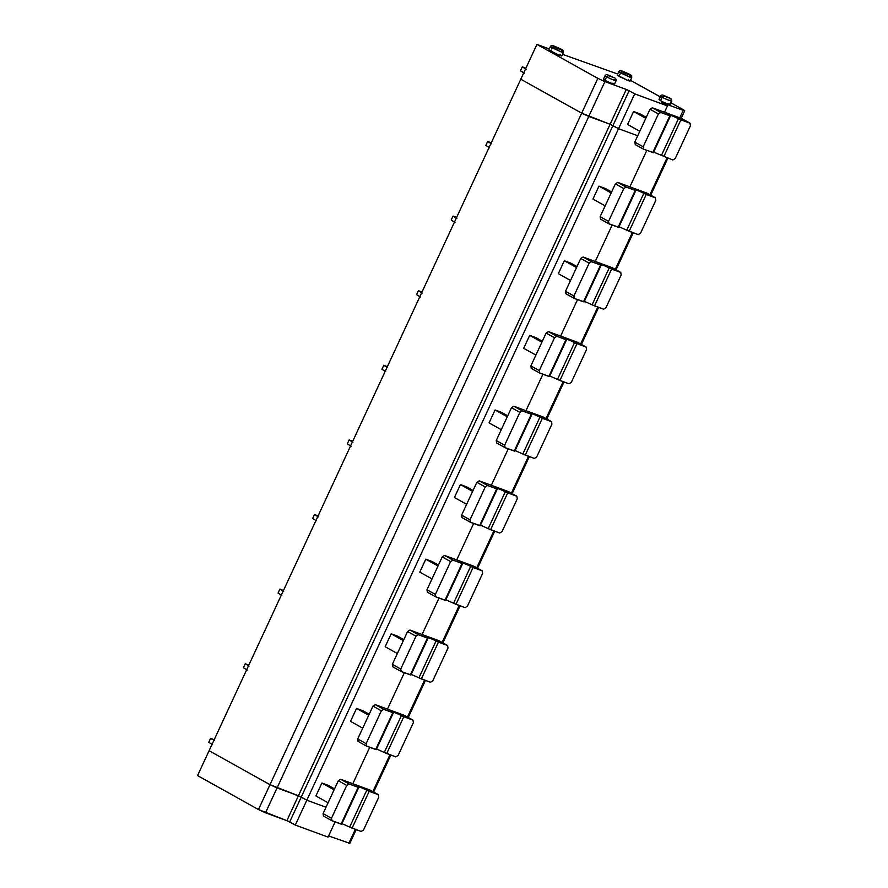 <?xml version="1.0" encoding="UTF-8"?>
<svg xmlns="http://www.w3.org/2000/svg" width="888" height="888" viewBox="0 0 888 888"><rect width="100%" height="100%" fill="white"/><g stroke="black" fill="none" stroke-linecap="round" stroke-linejoin="round"><path stroke-width="1.33" d="M295.293 825.063L306.837 800.199L301.243 797.08L289.699 821.944L295.293 825.063L286.868 820.645L298.412 795.77L269.996 784.67L258.452 809.545L265.512 812.798L277.056 787.934L265.512 812.798L286.868 820.645L258.452 809.545L269.996 784.67L209.091 750.715L197.547 775.579L258.452 809.545L197.547 775.579L209.091 750.715L269.996 784.67L298.412 795.77L286.868 820.645L289.699 821.944L301.243 797.08L298.412 795.77L306.837 800.199L326.018 807.236L306.837 800.199L295.293 825.063L328.049 837.095L295.293 825.063M348.851 842.99L328.582 835.952L348.851 842.99M355.333 829.337L348.818 843.378L355.333 829.337M335.098 821.911L328.049 837.095L335.098 821.911M637.717 135.742L618.536 128.705L610.111 124.276L581.684 113.176L520.779 79.221L581.684 113.176L610.111 124.276L618.536 128.705L637.717 135.742L618.536 128.705L634.698 93.884L667.454 105.905L661.871 102.531L683.238 110.367L679.764 117.838L683.238 110.367C685.159 111.033 685.181 110.822 683.294 109.724C685.181 110.822 685.159 111.033 683.238 110.367L661.871 102.531L667.454 105.905L664.513 112.243L667.454 105.905L634.698 93.884L618.536 128.705L612.931 125.585L629.093 90.765L634.698 93.884L629.093 90.765L301.243 797.08L306.837 800.199L618.536 128.705L306.837 800.199L301.243 797.08L612.931 125.585L610.111 124.276L626.273 89.455L629.093 90.765L626.273 89.455L610.111 124.276L588.755 116.439L604.917 81.618L626.273 89.455L604.917 81.618L588.755 116.439L581.684 113.176L597.846 78.355L604.917 81.618L597.846 78.355L581.684 113.176L520.779 79.221L536.94 44.4L597.846 78.355L536.94 44.4L209.091 750.715L269.996 784.67L581.684 113.176L269.996 784.67L277.056 787.934L588.755 116.439L277.056 787.934L298.412 795.77L610.111 124.276L298.412 795.77L301.243 797.08L269.996 784.67L209.091 750.715L520.779 79.221L581.684 113.176L610.111 124.276L618.536 128.705L637.717 135.742M630.513 80.297L660.239 96.87L630.513 80.297M683.294 109.724L670.84 102.786L683.294 109.724C685.181 110.822 685.159 111.033 683.238 110.367M617.648 74.026L562.559 54.335L617.648 74.026M549.295 48.929L536.94 44.4L549.295 48.929M629.892 76.312L631.745 77.622C631.812 75.68 630.824 74.47 628.771 74.015C619.913 70.019 620.235 69.808 618.781 71.606L629.814 77.145C632.278 77.889 632.3 77.611 629.892 76.312C632.3 77.611 632.278 77.889 629.814 77.145L620.634 72.916L619.014 76.39L620.634 72.916L618.781 71.606L617.16 75.08L628.193 80.63C630.669 81.363 630.691 81.086 628.271 79.787C630.691 81.086 630.669 81.363 628.193 80.63L619.014 76.39L619.358 75.658M670.029 100.044L671.594 101.154C671.972 99.5 671.106 98.379 668.986 97.791C661.849 94.739 662.481 94.206 660.617 96.059L662.193 97.169C665.367 99.212 675.99 103.108 670.029 100.044C675.99 103.108 665.367 99.212 662.193 97.169L660.572 100.655L662.193 97.169L660.617 96.059L659.007 99.545L660.572 100.655C663.758 102.686 674.369 106.582 668.409 103.53C674.369 106.582 663.758 102.686 660.572 100.655L660.872 100.022M561.782 56.011L563.392 52.525C563.458 50.583 562.47 49.384 560.417 48.929C551.559 44.933 551.881 44.711 550.416 46.509L561.46 52.059C563.924 52.792 563.947 52.514 561.538 51.215C563.947 52.514 563.924 52.792 561.46 52.059L552.281 47.819L550.66 51.304L552.281 47.819L550.416 46.509L548.806 49.994L559.84 55.533C562.304 56.277 562.337 56 559.917 54.701C562.337 56 562.304 56.277 559.84 55.533L550.66 51.304L551.004 50.561M614.485 79.654L616.061 80.764C616.427 79.121 615.562 78 613.442 77.411C606.315 74.359 606.937 73.815 605.083 75.669L606.648 76.779C609.834 78.821 620.446 82.717 614.485 79.654C620.446 82.717 609.834 78.821 606.648 76.779L605.039 80.264L606.648 76.779L605.083 75.669L603.463 79.154L605.039 80.264C608.213 82.307 618.836 86.203 612.864 83.139C618.836 86.203 608.213 82.307 605.039 80.264L605.327 79.643M620.634 72.916L622.399 71.817C616.971 69.031 626.628 72.572 629.514 74.425C634.942 77.212 625.285 73.66 622.399 71.817L620.634 72.916M622.399 71.817C625.285 73.66 634.942 77.212 629.514 74.425C626.628 72.572 616.971 69.031 622.399 71.817M662.193 97.169L663.958 96.071L669.652 98.157L663.958 96.071L662.193 97.169M663.958 96.071L669.652 98.157L663.958 96.071M552.281 47.819L554.034 46.72C548.618 43.934 558.274 47.486 561.161 49.34C566.577 52.115 556.931 48.574 554.034 46.72L552.281 47.819M554.034 46.72C556.931 48.574 566.577 52.115 561.161 49.34C558.274 47.486 548.618 43.934 554.034 46.72M606.648 76.779L608.413 75.68L614.108 77.778L608.413 75.68L606.648 76.779M608.413 75.68L614.108 77.778L608.413 75.68M627.594 124.464L633.588 111.522L640.004 113.875L633.588 111.522L627.594 124.464L639.793 131.269L627.594 124.464M525.874 68.243L522.311 66.822L526.107 69.22L522.311 66.822L520.468 70.807L524.264 73.193L520.468 70.807L522.311 66.822L525.874 68.243M645.798 118.337L633.588 111.522L645.798 118.337M646.253 117.36L640.004 113.875L646.253 117.36M681.84 118.659L652.358 107.781L681.551 118.493L689.954 123.177L678.443 118.759C674.58 116.594 666.244 113.531 670.174 115.718L660.761 112.465L658.419 113.93L643.178 146.764L634.776 142.08L650.016 109.246L652.358 107.781L650.016 109.246L658.419 113.93L660.761 112.465L652.358 107.781L660.761 112.465L669.841 115.795L652.758 152.603L669.841 115.795M635.275 144.589L634.776 142.08L635.275 144.589L643.678 149.273L635.275 144.589M643.678 149.273L643.178 146.764L643.678 149.273L653.091 152.525L643.389 149.117M669.374 115.04L670.174 115.718C666.244 113.531 674.58 116.594 678.443 118.759L661.36 155.567L678.443 118.759L680.874 119.847L663.791 156.654L680.874 119.847L690.109 123.243L681.707 118.559M653.646 152.137L672.871 159.984L675.224 158.519L690.453 125.696L689.954 123.177L690.453 125.696L675.224 158.519L672.871 159.984L653.646 152.137M658.419 113.93L650.016 109.246L634.776 142.08L643.178 146.764L658.419 113.93M689.954 123.177L681.551 118.493M357.675 786.535L358.153 787.29L349.062 783.96L346.72 785.425L331.479 818.259L331.979 820.767L323.432 816.017L323.077 813.575L323.576 816.083L331.979 820.767L331.479 818.259L323.077 813.575L338.317 780.741L346.72 785.425L349.062 783.96L340.67 779.275L338.317 780.741L323.077 813.575L331.479 818.259L346.72 785.425L338.317 780.741L340.67 779.275L349.062 783.96L358.475 787.212C354.556 785.025 362.881 788.089 366.755 790.253C362.881 788.089 354.556 785.025 358.475 787.212L341.392 824.02L331.701 820.612M646.797 150.416L629.881 186.846L646.797 150.416M612.154 225.03L595.249 261.461L612.154 225.03M577.522 299.633L560.617 336.075L577.522 299.633M542.89 374.248L525.985 410.678L542.89 374.248M508.258 448.862L491.353 485.292L508.258 448.862M473.626 523.465L456.71 559.906L473.626 523.465M438.994 598.079L422.078 634.509L438.994 598.079M404.362 672.693L387.446 709.124L404.362 672.693M369.73 747.296L352.814 783.738L369.73 747.296M378.266 794.671L378.765 797.191L378.266 794.671L369.175 791.341L352.092 828.149L361.172 831.479L363.525 830.014L361.172 831.479L349.661 827.061L352.092 828.149L369.175 791.341L366.755 790.253L349.661 827.061L341.947 823.631L349.661 827.061L366.755 790.253L378.266 794.671L369.863 789.987L340.67 779.275L369.863 789.987L378.41 794.738L369.863 789.987M667.032 157.842L649.905 194.75L667.032 157.842M632.4 232.456L615.273 269.364L632.4 232.456M597.768 307.07L580.63 343.978L597.768 307.07M563.136 381.674L545.998 418.581L563.136 381.674M528.504 456.288L511.366 493.195L528.504 456.288M493.872 530.902L476.734 567.809L493.872 530.902M459.229 605.505L442.102 642.413L459.229 605.505M424.597 680.119L407.47 717.027L424.597 680.119M389.965 754.733L372.838 791.63L389.965 754.733M328.305 785.369L321.9 783.016L334.099 789.832L321.9 783.016L315.895 795.959L328.094 802.763L315.895 795.959L321.9 783.016L334.554 788.855L328.305 785.369M363.525 830.014L378.765 797.191L363.525 830.014M331.979 820.767L341.059 824.097L358.153 787.29M326.018 807.236L306.837 800.199L326.018 807.236M350.527 721.345L356.532 708.413L362.937 710.766L356.532 708.413L368.731 715.217L356.532 708.413L350.527 721.345L362.726 728.149L350.527 721.345M385.159 646.73L391.164 633.799L397.569 636.152L391.164 633.799L403.363 640.603L391.164 633.799L385.159 646.73L397.369 653.535L385.159 646.73M419.791 572.127L425.796 559.185L432.201 561.538L425.796 559.185L437.995 566L425.796 559.185L419.791 572.127L432.001 578.932L419.791 572.127M454.423 497.513L460.428 484.582L466.833 486.935L460.428 484.582L472.638 491.386L460.428 484.582L454.423 497.513L466.633 504.317L454.423 497.513M489.055 422.899L495.06 409.967L501.465 412.321L495.06 409.967L507.27 416.772L495.06 409.967L489.055 422.899L501.265 429.703L489.055 422.899M523.687 348.296L529.692 335.353L536.097 337.706L529.692 335.353L541.902 342.169L529.692 335.353L523.687 348.296L535.897 355.1L523.687 348.296M558.319 273.682L564.324 260.75L570.74 263.103L564.324 260.75L576.534 267.554L564.324 260.75L558.319 273.682L570.529 280.486L558.319 273.682M592.951 199.067L598.956 186.136L605.372 188.489L598.956 186.136L611.166 192.94L598.956 186.136L592.951 199.067L605.161 205.872L592.951 199.067M214.186 739.737L210.611 738.317L214.419 740.714L210.611 738.317L214.186 739.737M208.769 742.301L210.611 738.317L208.769 742.301L212.565 744.688L208.769 742.301M392.307 711.932L392.785 712.676L383.705 709.346L381.352 710.811L366.111 743.645L366.611 746.153L358.064 741.402L357.709 738.96L358.208 741.469L366.611 746.153L366.111 743.645L357.709 738.96L372.949 706.127L381.352 710.811L383.705 709.346L375.302 704.661L372.949 706.127L357.709 738.96L366.111 743.645L381.352 710.811L372.949 706.127L375.302 704.661L383.705 709.346L393.106 712.598C389.188 710.422 397.513 713.475 401.387 715.639C397.513 713.475 389.188 710.422 393.106 712.598L376.024 749.405L366.333 745.998M412.898 720.068L413.397 722.577L412.898 720.068L403.807 716.727L386.724 753.535L395.804 756.876L398.157 755.399L395.804 756.876L384.293 752.447L386.724 753.535L403.807 716.727L401.387 715.639L384.293 752.447L376.579 749.017L384.293 752.447L401.387 715.639L412.898 720.068L404.495 715.384L375.302 704.661L404.495 715.384L413.042 720.135L404.495 715.384M369.186 714.252L362.937 710.766L369.186 714.252M398.157 755.399L413.397 722.577L398.157 755.399M366.611 746.153L375.691 749.494L392.785 712.676M248.818 665.123L245.243 663.713L249.051 666.1L245.243 663.713L248.818 665.123M243.401 667.687L245.243 663.713L243.401 667.687L247.197 670.085L243.401 667.687M426.939 637.318L427.417 638.072L418.337 634.742L415.984 636.208L400.743 669.03L401.243 671.55L392.696 666.788L392.341 664.346L392.851 666.866L401.243 671.55L400.743 669.03L392.341 664.346L407.581 631.523L415.984 636.208L418.337 634.742L409.934 630.058L407.581 631.523L392.341 664.346L400.743 669.03L415.984 636.208L407.581 631.523L409.934 630.058L418.337 634.742L427.739 637.995C423.82 635.808 432.145 638.861 436.019 641.025C432.145 638.861 423.82 635.808 427.739 637.995L410.656 674.802L400.965 671.384M447.53 645.454L448.029 647.963L447.53 645.454L438.45 642.124L421.356 678.932L430.436 682.262L432.789 680.796L430.436 682.262L418.925 677.833L421.356 678.932L438.45 642.124L436.019 641.025L418.925 677.833L411.211 674.403L418.925 677.833L436.019 641.025L447.53 645.454L439.127 640.77L409.934 630.058L439.127 640.77L447.674 645.52L439.127 640.77M403.818 639.638L397.569 636.152L403.818 639.638M432.789 680.796L448.029 647.963L432.789 680.796M401.243 671.55L410.334 674.88L427.417 638.072M283.45 590.52L279.875 589.099L283.683 591.497L279.875 589.099L283.45 590.52M278.033 593.084L279.875 589.099L278.033 593.084L281.829 595.471L278.033 593.084M461.571 562.703L462.049 563.458L452.969 560.128L450.616 561.593L435.375 594.427L435.875 596.936L427.328 592.185L426.984 589.743L427.483 592.252L435.875 596.936L435.375 594.427L426.984 589.743L442.213 556.909L450.616 561.593L452.969 560.128L444.566 555.444L442.213 556.909L426.984 589.743L435.375 594.427L450.616 561.593L442.213 556.909L444.566 555.444L452.969 560.128L462.371 563.381C458.452 561.194 466.777 564.257 470.651 566.422C466.777 564.257 458.452 561.194 462.371 563.381L445.288 600.188L435.597 596.78M482.162 570.84L482.661 573.359L482.162 570.84L473.082 567.51L455.988 604.317L465.079 607.647L467.421 606.182L465.079 607.647L453.568 603.23L455.988 604.317L473.082 567.51L470.651 566.422L453.568 603.23L445.843 599.8L453.568 603.23L470.651 566.422L482.162 570.84L473.759 566.156L444.566 555.444L473.759 566.156L482.306 570.906L473.759 566.156M438.45 565.023L432.201 561.538L438.45 565.023M467.421 606.182L482.661 573.359L467.421 606.182M435.875 596.936L444.966 600.266L462.049 563.458M318.082 515.906L314.507 514.485L318.315 516.883L314.507 514.485L318.082 515.906M312.665 518.47L314.507 514.485L312.665 518.47L316.472 520.856L312.665 518.47M496.203 488.1L496.681 488.855L487.601 485.514L485.248 486.979L470.007 519.813L470.518 522.322L461.96 517.571L461.616 515.129L462.115 517.637L470.518 522.322L470.007 519.813L461.616 515.129L476.845 482.295L485.248 486.979L487.601 485.514L479.198 480.83L476.845 482.295L461.616 515.129L470.007 519.813L485.248 486.979L476.845 482.295L479.198 480.83L487.601 485.514L497.014 488.766C493.084 486.591 501.409 489.643 505.283 491.808C501.409 489.643 493.084 486.591 497.014 488.766L479.92 525.574L470.229 522.166M516.794 496.237L517.293 498.745L516.794 496.237L507.714 492.896L490.62 529.703L499.711 533.044L502.053 531.568L499.711 533.044L488.2 528.615L490.62 529.703L507.714 492.896L505.283 491.808L488.2 528.615L480.475 525.185L488.2 528.615L505.283 491.808L516.794 496.237L508.391 491.552L479.198 480.83L508.391 491.552L516.938 496.303L508.391 491.552M473.082 490.42L466.833 486.935L473.082 490.42M502.053 531.568L517.293 498.745L502.053 531.568M470.518 522.322L479.598 525.663L496.681 488.855M352.714 441.292L349.151 439.882L352.947 442.268L349.151 439.882L352.714 441.292M347.297 443.856L349.151 439.882L347.297 443.856L351.104 446.253L347.297 443.856M530.846 413.486L531.313 414.241L522.233 410.911L519.88 412.376L504.65 445.199L505.15 447.719L496.603 442.957L496.248 440.515L496.747 443.034L505.15 447.719L504.65 445.199L496.248 440.515L511.488 407.692L519.88 412.376L522.233 410.911L513.83 406.227L511.488 407.692L496.248 440.515L504.65 445.199L519.88 412.376L511.488 407.692L513.83 406.227L522.233 410.911L531.646 414.163C527.716 411.976 536.041 415.029 539.915 417.194C536.041 415.029 527.716 411.976 531.646 414.163L514.552 450.971L504.861 447.552M551.426 421.622L551.925 424.131L551.426 421.622L542.346 418.292L525.263 455.1L534.343 458.43L536.685 456.965L534.343 458.43L522.832 454.001L525.263 455.1L542.346 418.292L539.915 417.194L522.832 454.001L515.107 450.571L522.832 454.001L539.915 417.194L551.426 421.622L543.023 416.938L513.83 406.227L543.023 416.938L551.57 421.689L543.023 416.938M507.714 415.806L501.465 412.321L507.714 415.806M536.685 456.965L551.925 424.131L536.685 456.965M505.15 447.719L514.23 451.049L531.313 414.241M387.346 366.689L383.783 365.268L387.579 367.665L383.783 365.268L387.346 366.689M381.929 369.253L383.783 365.268L381.929 369.253L385.736 371.639L381.929 369.253M565.478 338.872L565.945 339.627L556.865 336.297L554.523 337.762L539.282 370.596L539.782 373.104L531.235 368.354L530.88 365.911L531.379 368.42L539.782 373.104L539.282 370.596L530.88 365.911L546.12 333.078L554.523 337.762L556.865 336.297L548.462 331.613L546.12 333.078L530.88 365.911L539.282 370.596L554.523 337.762L546.12 333.078L548.462 331.613L556.865 336.297L566.278 339.549C562.348 337.362 570.673 340.426 574.547 342.59C570.673 340.426 562.348 337.362 566.278 339.549L549.195 376.357L539.493 372.949M586.058 347.008L586.557 349.528L586.058 347.008L576.978 343.678L559.895 380.486L568.975 383.816L571.317 382.351L568.975 383.816L557.464 379.398L559.895 380.486L576.978 343.678L574.547 342.59L557.464 379.398L549.739 375.968L557.464 379.398L574.547 342.59L586.058 347.008L577.655 342.324L548.462 331.613L577.655 342.324L586.202 347.075L577.655 342.324M542.346 341.192L536.097 337.706L542.346 341.192M571.317 382.351L586.557 349.528L571.317 382.351M539.782 373.104L548.862 376.434L565.945 339.627M421.978 292.074L418.415 290.654L422.211 293.051L418.415 290.654L421.978 292.074M416.561 294.638L418.415 290.654L416.561 294.638L420.368 297.025L416.561 294.638M600.11 264.269L600.577 265.024L591.497 261.683L589.155 263.148L573.914 295.981L574.414 298.49L565.867 293.739L565.512 291.297L566.011 293.806L574.414 298.49L573.914 295.981L565.512 291.297L580.752 258.464L589.155 263.148L591.497 261.683L583.094 256.998L580.752 258.464L565.512 291.297L573.914 295.981L589.155 263.148L580.752 258.464L583.094 256.998L591.497 261.683L600.91 264.935C596.98 262.759 605.305 265.812 609.179 267.976C605.305 265.812 596.98 262.759 600.91 264.935L583.827 301.742L574.125 298.335M620.69 272.405L621.189 274.914L620.69 272.405L611.61 269.064L594.527 305.872L603.607 309.213L605.949 307.748L603.607 309.213L592.096 304.784L594.527 305.872L611.61 269.064L609.179 267.976L592.096 304.784L584.371 301.354L592.096 304.784L609.179 267.976L620.69 272.405L612.287 267.721L583.094 256.998L612.287 267.721L620.834 272.472L612.287 267.721M576.978 266.589L570.74 263.103L576.978 266.589M605.949 307.748L621.189 274.914L605.949 307.748M574.414 298.49L583.494 301.831L600.577 265.024M456.61 217.46L453.047 216.05L456.843 218.437L453.047 216.05L456.61 217.46M451.193 220.024L453.047 216.05L451.193 220.024L455 222.422L451.193 220.024M634.742 189.655L635.209 190.409L626.129 187.079L623.787 188.545L608.546 221.367L609.046 223.887L600.499 219.125L600.144 216.683L600.643 219.203L609.046 223.887L608.546 221.367L600.144 216.683L615.384 183.86L623.787 188.545L626.129 187.079L617.726 182.395L615.384 183.86L600.144 216.683L608.546 221.367L623.787 188.545L615.384 183.86L617.726 182.395L626.129 187.079L635.542 190.332C631.612 188.145 639.948 191.198 643.811 193.362C639.948 191.198 631.612 188.145 635.542 190.332L618.459 227.139L608.757 223.721M655.322 197.791L655.821 200.299L655.322 197.791L646.242 194.461L629.159 231.269L638.239 234.599L640.581 233.133L638.239 234.599L626.728 230.17L629.159 231.269L646.242 194.461L643.811 193.362L626.728 230.17L619.014 226.74L626.728 230.17L643.811 193.362L655.322 197.791L646.919 193.107L617.726 182.395L646.919 193.107L655.477 197.858L646.919 193.107M611.61 191.975L605.372 188.489L611.61 191.975M640.581 233.133L655.821 200.299L640.581 233.133M609.046 223.887L618.126 227.217L635.209 190.409M491.242 142.857L487.679 141.436L491.475 143.834L487.679 141.436L491.242 142.857M485.836 145.421L487.679 141.436L485.836 145.421L489.632 147.808L485.836 145.421M356.188 829.647L349.706 843.6M684.726 110.734L681.185 118.359M630.136 81.108L631.745 77.622M669.985 104.64L671.594 101.154M614.441 84.249L616.061 80.764M670.44 115.94L653.357 152.747M358.741 787.434L341.658 824.242M373.626 792.074L390.82 755.044M408.258 717.471L425.452 680.43M442.89 642.856L460.084 605.816M477.522 568.242L494.716 531.213M512.154 493.639L529.348 456.599M546.797 419.025L563.98 381.984M581.429 344.411L598.612 307.381M616.061 269.808L633.244 232.767M650.693 195.194L667.887 158.153M393.373 712.831L376.29 749.639M428.005 638.217L410.922 675.024M462.648 563.603L445.554 600.41M497.28 488.999L480.186 525.807M531.912 414.385L514.818 451.193M566.544 339.771L549.461 376.579M601.176 265.168L584.093 301.976M635.808 190.554L618.725 227.361"/></g></svg>
